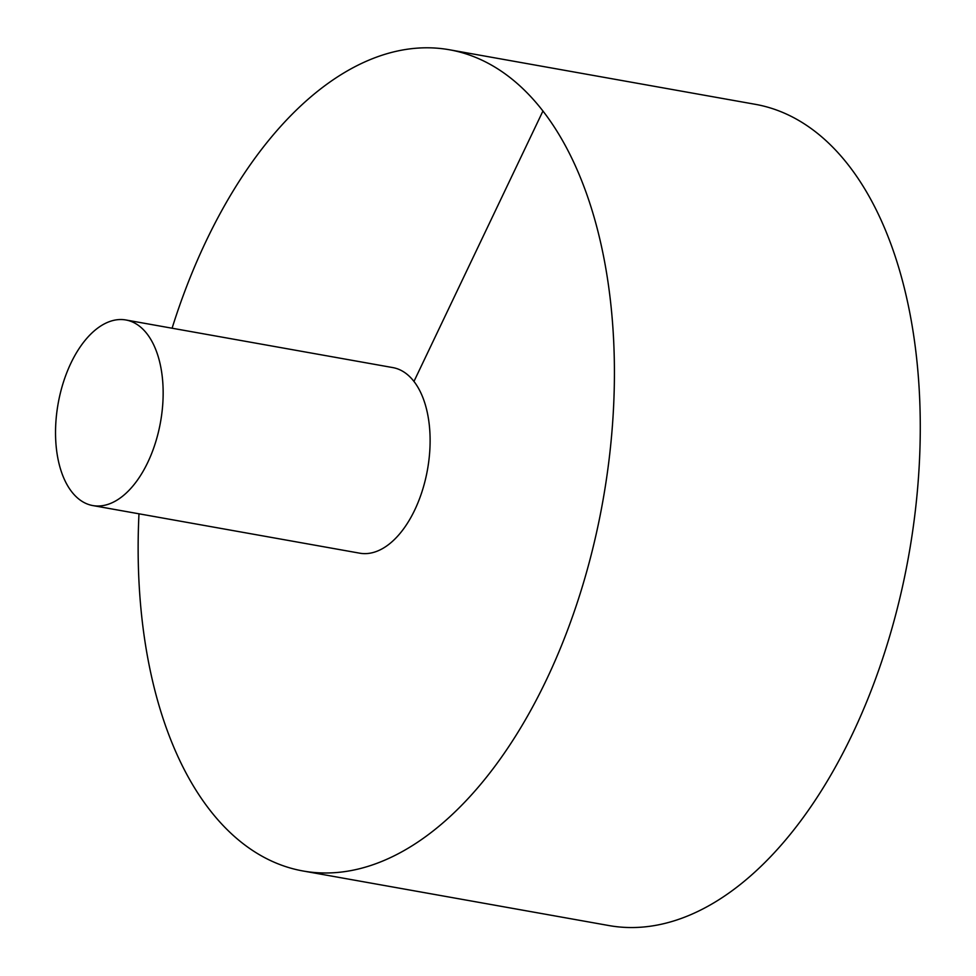 <?xml version="1.0" encoding="UTF-8"?>
<svg xmlns="http://www.w3.org/2000/svg" width="976" height="976" viewBox="0 0 976 976"><rect width="100%" height="100%" fill="white"/><g stroke="black" fill="none" stroke-linecap="round" stroke-linejoin="round"><path stroke-width="1.46" d="M138.982 513.803A417.081 230.202 -79.9 0 0 303.06 870.995L608.914 925.553A417.081 230.202 -79.9 0 0 852.292 734.33A417.081 230.202 -79.9 0 0 755.4 104.334L449.546 49.788A417.081 230.202 -79.9 0 0 172.093 328.217M303.06 870.995A417.081 230.202 -79.9 0 0 546.438 679.784A417.081 230.202 -79.9 0 0 449.546 49.788M92.793 505.568L359.754 553.185A94.257 52.021 -79.9 0 0 414.751 509.972A94.257 52.021 -79.9 0 0 392.852 367.598L125.904 319.982A94.257 52.021 -79.9 0 0 58.133 403.637A94.257 52.021 -79.9 0 0 92.793 505.568A94.257 52.021 -79.9 0 0 147.791 462.356A94.257 52.021 -79.9 0 0 125.904 319.982M542.973 110.959L413.97 381.421"/></g></svg>
